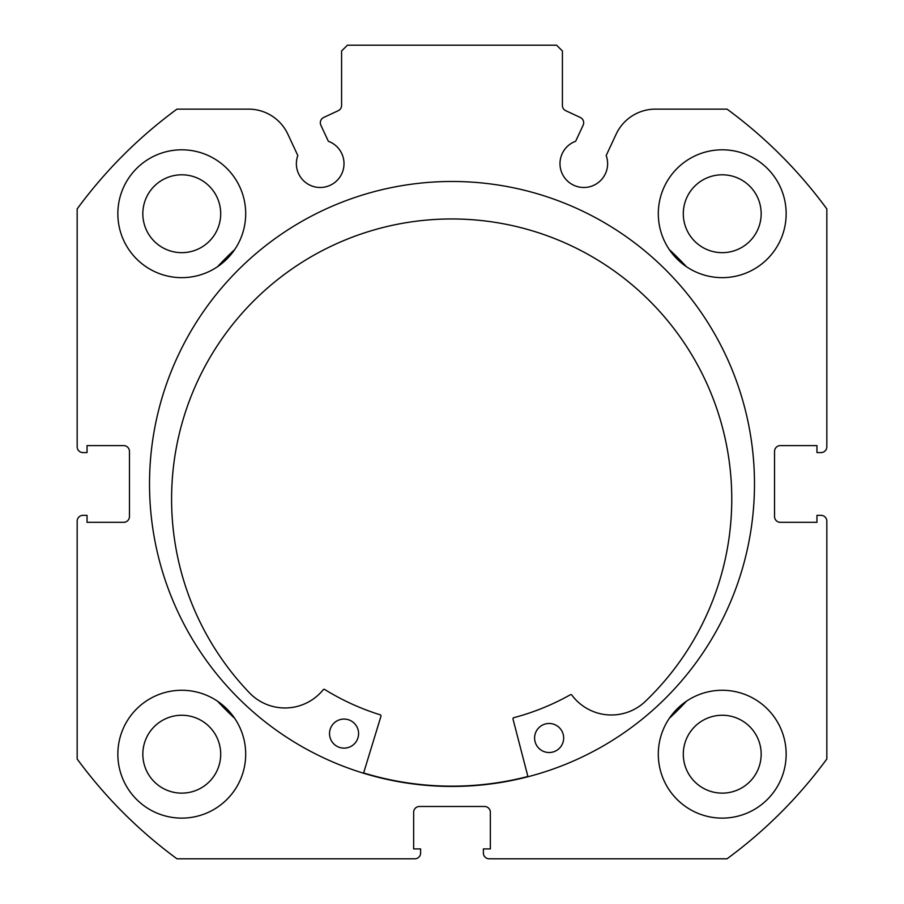 <?xml version="1.0" encoding="UTF-8"?>
<svg xmlns="http://www.w3.org/2000/svg" width="904" height="904" viewBox="0 0 904 904"><rect width="100%" height="100%" fill="white"/><g stroke="black" fill="none" stroke-linecap="round" stroke-linejoin="round"><path stroke-width="1.36" d="M320.321 122.741A5.808 5.808 0 0 0 320.863 125.204L328.355 141.273A23.832 23.832 0 0 1 320.197 187.49A23.832 23.832 0 0 1 297.811 155.511L287.856 134.176A43.392 43.392 0 0 0 248.532 109.124L176.969 109.124A464.916 464.916 0 0 0 77.168 208.926L77.168 446.768A5.808 5.808 0 0 0 82.976 452.576L87.044 452.576L87.044 445.604L123.656 445.604A5.808 5.808 0 0 1 129.464 451.424L129.464 516.512A5.808 5.808 0 0 1 123.656 522.32L87.044 522.32L87.044 515.348L82.976 515.348A5.808 5.808 0 0 0 77.168 521.156L77.168 758.998A464.916 464.916 0 0 0 176.969 858.8L414.812 858.8A5.808 5.808 0 0 0 420.62 852.992L420.62 848.924L413.648 848.924L413.648 812.312A5.808 5.808 0 0 1 419.456 806.492L484.544 806.492A5.808 5.808 0 0 1 490.352 812.312L490.352 848.924L483.38 848.924L483.38 852.992A5.808 5.808 0 0 0 489.188 858.8L727.031 858.8A464.916 464.916 0 0 0 826.832 758.998L826.832 521.156A5.808 5.808 0 0 0 821.024 515.348L816.956 515.348L816.956 522.32L780.344 522.32A5.808 5.808 0 0 1 774.536 516.512L774.536 451.424A5.808 5.808 0 0 1 780.344 445.604L816.956 445.604L816.956 452.576L821.024 452.576A5.808 5.808 0 0 0 826.832 446.768L826.832 208.926A464.916 464.916 0 0 0 727.031 109.124L655.468 109.124A43.392 43.392 0 0 0 616.144 134.176L606.188 155.511A23.832 23.832 0 0 1 583.803 187.49A23.832 23.832 0 0 1 575.645 141.273L583.136 125.204A5.808 5.808 0 0 0 580.323 117.475L565.768 110.695A5.808 5.808 0 0 1 562.412 105.429L562.412 51.008L556.604 45.2L347.396 45.2L341.588 51.008L341.588 105.429A5.808 5.808 0 0 1 338.232 110.695L323.677 117.475A5.808 5.808 0 0 0 320.321 122.741M754.49 483.968A302.49 302.49 0 0 0 452 181.478A302.49 302.49 0 0 0 149.51 483.968A302.49 302.49 0 0 0 452 786.446A302.49 302.49 0 0 0 754.49 483.968M658.304 754.196A63.924 63.924 0 0 0 722.228 818.12A63.924 63.924 0 0 0 786.152 754.196A63.924 63.924 0 0 0 722.228 690.272A63.924 63.924 0 0 0 658.304 754.196M117.848 754.196A63.924 63.924 0 0 0 181.772 818.12A63.924 63.924 0 0 0 245.696 754.196A63.924 63.924 0 0 0 181.772 690.272A63.924 63.924 0 0 0 117.848 754.196M658.304 213.728A63.924 63.924 0 0 0 722.228 277.652A63.924 63.924 0 0 0 786.152 213.728A63.924 63.924 0 0 0 722.228 149.804A63.924 63.924 0 0 0 658.304 213.728M117.848 213.728A63.924 63.924 0 0 0 181.772 277.652A63.924 63.924 0 0 0 245.696 213.728A63.924 63.924 0 0 0 181.772 149.804A63.924 63.924 0 0 0 117.848 213.728M220.7 213.728A38.94 38.94 0 0 1 181.772 252.668A38.94 38.94 0 0 1 142.832 213.728A38.94 38.94 0 0 1 181.772 174.8A38.94 38.94 0 0 1 220.7 213.728M761.168 213.728A38.94 38.94 0 0 1 722.228 252.668A38.94 38.94 0 0 1 683.3 213.728A38.94 38.94 0 0 1 722.228 174.8A38.94 38.94 0 0 1 761.168 213.728M220.7 754.196A38.94 38.94 0 0 1 181.772 793.136A38.94 38.94 0 0 1 142.832 754.196A38.94 38.94 0 0 1 181.772 715.256A38.94 38.94 0 0 1 220.7 754.196M761.168 754.196A38.94 38.94 0 0 1 722.228 793.136A38.94 38.94 0 0 1 683.3 754.196A38.94 38.94 0 0 1 722.228 715.256A38.94 38.94 0 0 1 761.168 754.196M527.891 776.468A302.196 302.196 0 0 1 363.623 772.943M527.959 776.751L513.009 719.098A1.164 1.164 0 0 1 513.834 717.674A241.752 241.752 0 0 0 570.345 694.769A1.164 1.164 0 0 1 571.848 695.097A49.234 49.234 0 0 0 643.84 702.77L643.863 702.792A280.082 280.082 0 0 0 457.684 219.028A280.082 280.082 0 0 0 250.928 694.362L250.95 694.328A49.234 49.234 0 0 0 323.203 689.752A1.164 1.164 0 0 1 324.717 689.492A241.752 241.752 0 0 0 380.188 714.804A1.164 1.164 0 0 1 380.957 716.262L363.544 773.225M563.655 738.319A14.532 14.532 0 0 1 548.818 752.524A14.532 14.532 0 0 1 534.603 737.687A14.532 14.532 0 0 1 549.44 723.482A14.532 14.532 0 0 1 563.655 738.319M358.583 733.912A14.532 14.532 0 0 1 343.746 748.128A14.532 14.532 0 0 1 329.531 733.291A14.532 14.532 0 0 1 344.367 719.075A14.532 14.532 0 0 1 358.583 733.912M217.582 266.68A319.632 319.632 0 0 1 234.724 249.549M669.276 249.549A319.632 319.632 0 0 1 686.418 266.68M234.724 718.386A319.632 319.632 0 0 1 217.582 701.244M686.418 701.244A319.632 319.632 0 0 1 669.276 718.386"/></g></svg>
